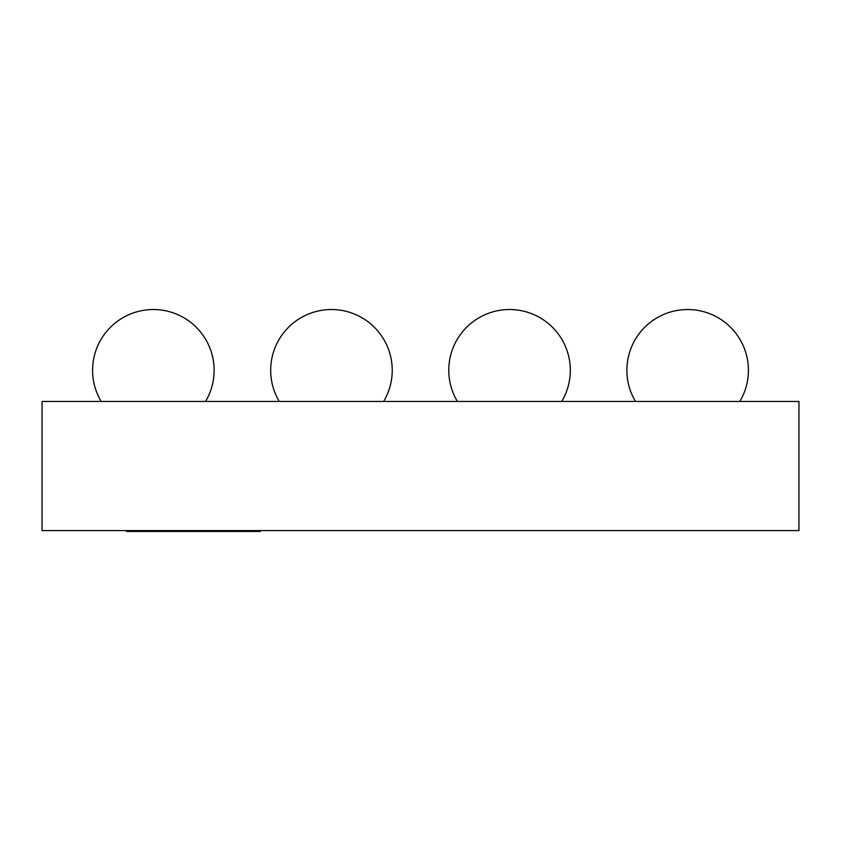 <?xml version="1.0" encoding="UTF-8"?>
<svg xmlns="http://www.w3.org/2000/svg" width="841" height="841" viewBox="0 0 841 841"><rect width="100%" height="100%" fill="white"/><g stroke="black" fill="none" stroke-linecap="round" stroke-linejoin="round"><path stroke-width="1.26" d="M42.05 401.462L42.05 530.587L798.95 530.587L798.95 401.462L42.05 401.462M126.644 530.587L126.644 531.47L260.216 531.47L260.216 530.587M205.53 401.462A60.773 60.773 0 0 0 153.356 309.53A60.773 60.773 0 0 0 101.183 401.462M383.633 401.462A60.773 60.773 0 0 0 331.449 309.53A60.773 60.773 0 0 0 279.275 401.462M561.725 401.462A60.773 60.773 0 0 0 509.551 309.53A60.773 60.773 0 0 0 457.367 401.462M739.817 401.462A60.773 60.773 0 0 0 687.644 309.53A60.773 60.773 0 0 0 635.47 401.462"/></g></svg>
